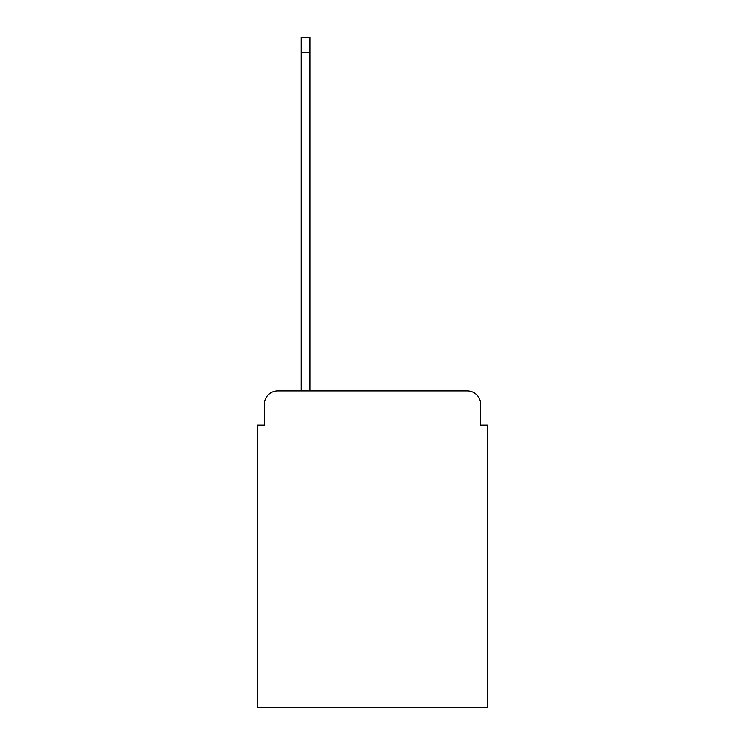 <?xml version="1.0" encoding="UTF-8"?>
<svg xmlns="http://www.w3.org/2000/svg" width="745" height="745" viewBox="0 0 745 745"><rect width="100%" height="100%" fill="white"/><g stroke="black" fill="none" stroke-linecap="round" stroke-linejoin="round"><path stroke-width="1.12" d="M264.326 404.321L264.326 425.078L264.326 404.321A13.401 13.401 0 0 1 277.717 390.92L301.166 390.92L301.166 37.25L309.873 37.25L309.873 390.92L467.283 390.92L277.717 390.92M480.674 425.078L480.674 404.321L480.674 425.078L487.379 425.078L487.379 707.75L257.621 707.75L257.621 425.078L264.326 425.078M480.674 404.321A13.401 13.401 0 0 0 467.283 390.92M301.166 52.653L309.873 52.653"/></g></svg>
